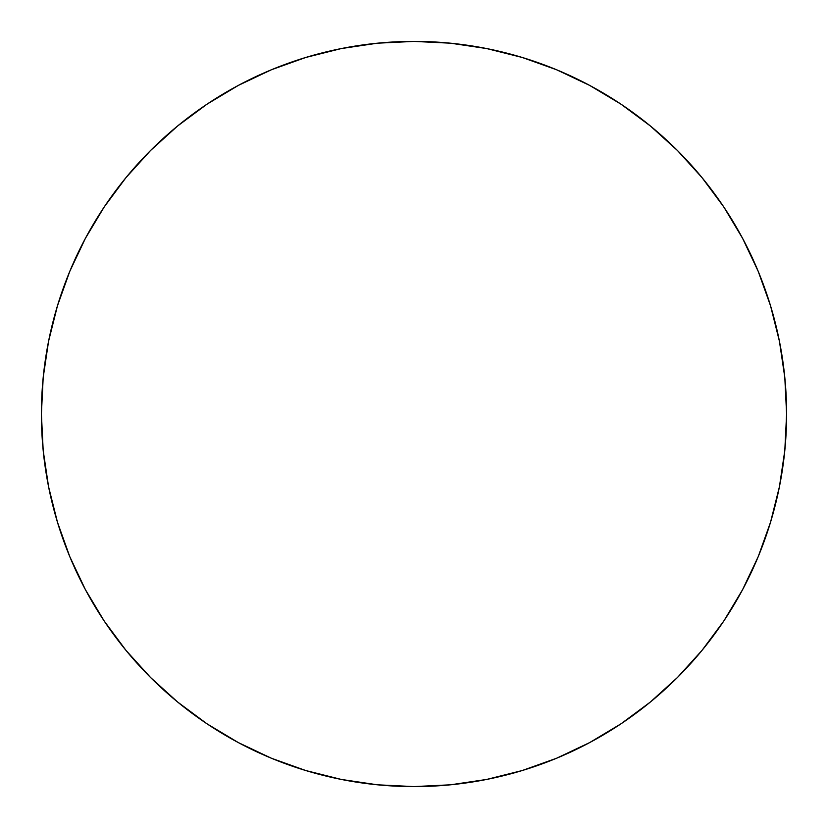 <?xml version="1.0" encoding="UTF-8"?>
<svg xmlns="http://www.w3.org/2000/svg" width="828" height="828" viewBox="0 0 828 828"><rect width="100%" height="100%" fill="white"/><g stroke="black" fill="none" stroke-linecap="round" stroke-linejoin="round"><path stroke-width="1.24" d="M41.4 414A372.6 372.6 0 0 1 414 41.4A372.6 372.6 0 0 1 786.6 414A372.6 372.6 0 0 1 414 786.6A372.6 372.6 0 0 1 41.4 414L43.191 450.525L48.562 486.688L57.442 522.157L69.759 556.592L85.398 589.639L104.193 621.01L125.98 650.373L150.53 677.47L177.627 702.02L206.99 723.807L238.361 742.602L271.408 758.241L305.842 770.557L341.312 779.438L377.475 784.809L414 786.6L450.525 784.809L486.688 779.438L522.157 770.557L556.592 758.241L589.639 742.602L621.01 723.807L650.373 702.02L677.47 677.47L702.02 650.373L723.807 621.01L742.602 589.639L758.241 556.592L770.557 522.157L779.438 486.688L784.809 450.525L786.6 414L784.809 377.475L779.438 341.312L770.557 305.842L758.241 271.408L742.602 238.361L723.807 206.99L702.02 177.627L677.47 150.53L650.373 125.98L621.01 104.193L589.639 85.398L556.592 69.759L522.157 57.442L486.688 48.562L450.525 43.191L414 41.4L377.475 43.191L341.312 48.562L305.842 57.442L271.408 69.759L238.361 85.398L206.99 104.193L177.627 125.98L150.53 150.53L125.98 177.627L104.193 206.99L85.398 238.361L69.759 271.408L57.442 305.842L48.562 341.312L43.191 377.475L41.4 414M770.557 305.842L758.241 271.408M621.01 104.193L589.639 85.398M305.842 57.442L271.408 69.759M104.193 206.99L85.398 238.361M57.442 522.157L69.759 556.592M206.99 723.807L238.361 742.602M522.157 770.557L556.592 758.241M723.807 621.01L742.602 589.639"/></g></svg>
